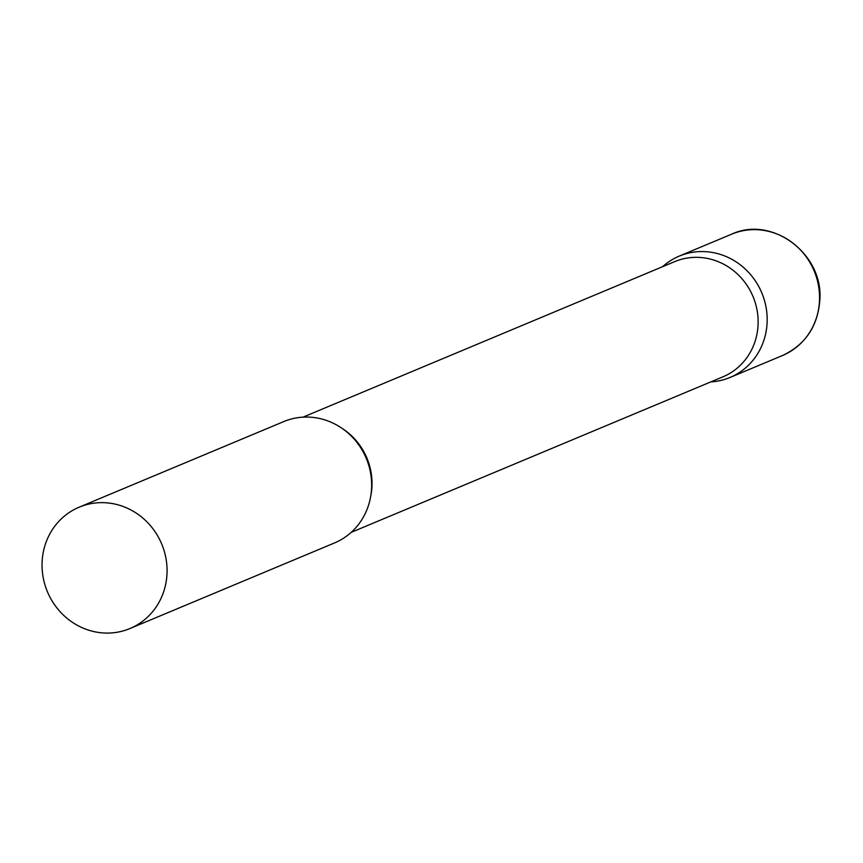 <?xml version="1.0" encoding="UTF-8"?>
<svg xmlns="http://www.w3.org/2000/svg" width="863" height="863" viewBox="0 0 863 863"><rect width="100%" height="100%" fill="white"/><g stroke="black" fill="none" stroke-linecap="round" stroke-linejoin="round"><path stroke-width="1.29" d="M662.601 266.689A65.782 61.931 67.3 0 1 679.267 256.095A65.782 61.931 67.3 0 1 767.131 322.179A65.782 61.931 67.3 0 1 730.055 377.465A65.782 61.931 67.3 0 1 710.81 381.899A65.782 61.931 -112.7 0 0 767.153 317.67A65.782 61.931 -112.7 0 0 707.153 251.78A65.782 61.931 -112.7 0 0 662.601 266.689M351.187 532.363L722.881 376.851A62.449 58.792 -112.7 0 0 757.078 310.227A62.449 58.792 -112.7 0 0 701.155 257.541A62.449 58.792 -112.7 0 0 674.683 261.629L302.989 417.153M129.946 628.544L334.52 542.946A65.782 61.931 -112.7 0 0 370.54 472.773A65.782 61.931 -112.7 0 0 311.629 417.271A65.782 61.931 -112.7 0 0 283.744 421.586L79.159 507.185A65.782 61.931 -112.7 0 0 43.15 577.358A65.782 61.931 -112.7 0 0 102.061 632.859A65.782 61.931 -112.7 0 0 129.946 628.544A65.782 61.931 -112.7 0 0 165.955 558.361A65.782 61.931 -112.7 0 0 107.044 502.87A65.782 61.931 -112.7 0 0 79.159 507.185M731.641 234.186A65.782 61.931 67.3 0 1 819.505 300.27A65.782 61.931 67.3 0 1 782.428 355.556C805.384 344.779 817.854 326.257 819.85 299.968C823.572 253.938 771.91 215.189 731.641 234.186L679.267 256.095M370.691 496.387A62.449 58.792 -112.7 0 0 342.298 428.512M730.055 377.465L782.428 355.556"/></g></svg>
